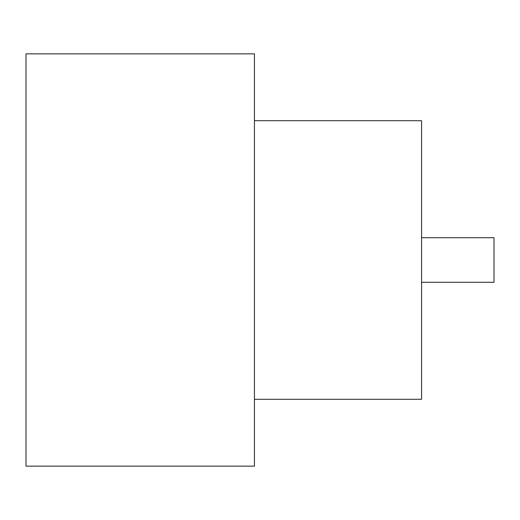<?xml version="1.0" encoding="UTF-8"?>
<svg xmlns="http://www.w3.org/2000/svg" width="520" height="520" viewBox="0 0 520 520"><rect width="100%" height="100%" fill="white"/><g stroke="black" fill="none" stroke-linecap="round" stroke-linejoin="round"><path stroke-width="0.78" d="M421.571 237.712L494 237.712L494 282.288L421.571 282.288M254.43 120.712L421.571 120.712L421.571 399.288L254.43 399.288M254.43 260L254.43 466.141L26 466.141L26 53.859L254.43 53.859L254.43 260"/></g></svg>
